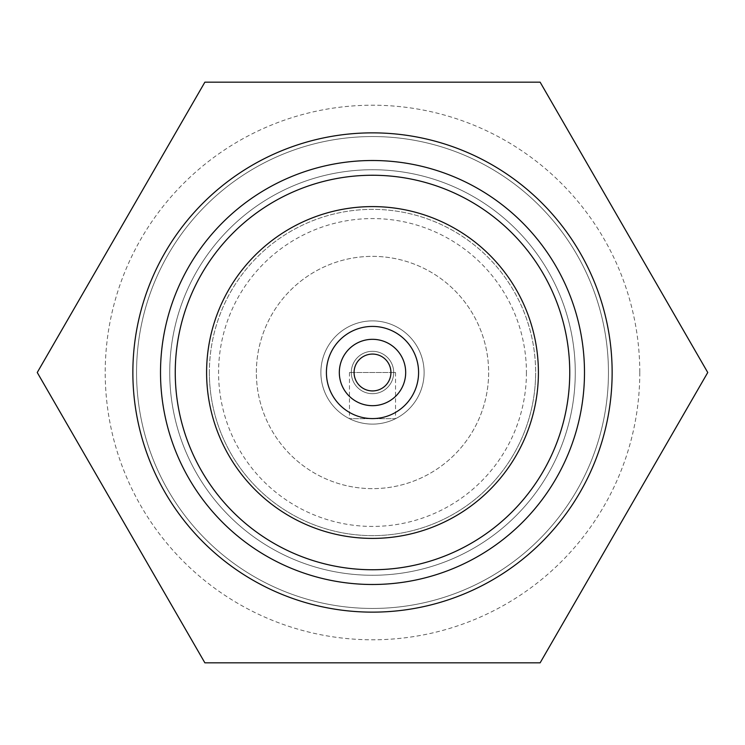 <?xml version="1.0" encoding="UTF-8"?>
<svg xmlns="http://www.w3.org/2000/svg" width="745" height="745" viewBox="0 0 745 745"><rect width="100%" height="100%" fill="white"/><g stroke="black" fill="none" stroke-linecap="round" stroke-linejoin="round"><path stroke-width="0.56" stroke-dasharray="3.73 2.79" d="M526.426 372.5A153.926 153.926 0 0 1 372.5 526.426A153.926 153.926 0 0 1 218.574 372.5A153.926 153.926 0 0 1 372.5 218.574A153.926 153.926 0 0 1 526.426 372.5M209.364 372.5A163.136 163.136 0 0 0 372.5 535.636A163.136 163.136 0 0 0 535.636 372.5A163.136 163.136 0 0 1 372.5 535.636A163.136 163.136 0 0 1 209.364 372.5A163.136 163.136 0 0 1 372.5 209.364A163.136 163.136 0 0 1 535.636 372.5A163.136 163.136 0 0 0 372.5 209.364A163.136 163.136 0 0 0 209.364 372.5M584.49 372.5A211.99 211.99 0 0 1 372.5 584.49A211.99 211.99 0 0 1 160.51 372.5A211.99 211.99 0 0 0 372.5 584.49A211.99 211.99 0 0 0 584.49 372.5A211.99 211.99 0 0 1 372.5 584.49A211.99 211.99 0 0 1 160.51 372.5A211.99 211.99 0 0 0 372.5 584.49A211.99 211.99 0 0 0 584.49 372.5A211.99 211.99 0 0 1 372.5 584.49A211.99 211.99 0 0 1 160.51 372.5A211.99 211.99 0 0 0 372.5 584.49A211.99 211.99 0 0 0 584.49 372.5A211.99 211.99 0 0 1 372.5 584.49A211.99 211.99 0 0 1 160.51 372.5A211.99 211.99 0 0 0 372.5 584.49A211.99 211.99 0 0 0 584.49 372.5A211.99 211.99 0 0 1 372.5 584.49A211.99 211.99 0 0 1 160.51 372.5A211.99 211.99 0 0 0 372.5 584.49A211.99 211.99 0 0 0 584.49 372.5A211.99 211.99 0 0 1 372.5 584.49A211.99 211.99 0 0 1 160.51 372.5A211.99 211.99 0 0 0 372.5 584.49A211.99 211.99 0 0 0 584.49 372.5A211.99 211.99 0 0 1 372.5 584.49A211.99 211.99 0 0 1 160.51 372.5A211.99 211.99 0 0 0 372.5 584.49A211.99 211.99 0 0 0 584.49 372.5A211.99 211.99 0 0 1 372.5 584.49A211.99 211.99 0 0 1 160.51 372.5A211.99 211.99 0 0 0 372.5 584.49A211.99 211.99 0 0 0 584.49 372.5A211.99 211.99 0 0 0 372.5 160.51A211.99 211.99 0 0 0 160.51 372.5A211.99 211.99 0 0 0 372.5 584.49A211.99 211.99 0 0 0 584.49 372.5A211.99 211.99 0 0 0 372.5 160.51A211.99 211.99 0 0 0 160.51 372.5A211.99 211.99 0 0 1 372.5 160.51A211.99 211.99 0 0 1 584.49 372.5A211.99 211.99 0 0 0 372.5 160.51A211.99 211.99 0 0 0 160.51 372.5A211.99 211.99 0 0 1 372.5 160.51A211.99 211.99 0 0 1 584.49 372.5A211.99 211.99 0 0 0 372.5 160.51A211.99 211.99 0 0 0 160.51 372.5A211.99 211.99 0 0 1 372.5 160.51A211.99 211.99 0 0 1 584.49 372.5A211.99 211.99 0 0 0 372.5 160.51A211.99 211.99 0 0 0 160.51 372.5A211.99 211.99 0 0 1 372.5 160.51A211.99 211.99 0 0 1 584.49 372.5A211.99 211.99 0 0 0 372.5 160.51A211.99 211.99 0 0 0 160.51 372.5A211.99 211.99 0 0 1 372.5 160.51A211.99 211.99 0 0 1 584.49 372.5A211.99 211.99 0 0 0 372.5 160.51A211.99 211.99 0 0 0 160.51 372.5A211.99 211.99 0 0 1 372.5 160.51A211.99 211.99 0 0 1 584.49 372.5A211.99 211.99 0 0 0 372.5 160.51A211.99 211.99 0 0 0 160.51 372.5A211.99 211.99 0 0 1 372.5 160.51A211.99 211.99 0 0 1 584.49 372.5A211.99 211.99 0 0 0 372.5 160.51A211.99 211.99 0 0 0 160.51 372.5A211.99 211.99 0 0 1 372.5 160.51A211.99 211.99 0 0 1 584.49 372.5M612.139 372.5A239.639 239.639 0 0 1 372.5 612.139A239.639 239.639 0 0 1 132.861 372.5A239.639 239.639 0 0 1 372.5 132.861A239.639 239.639 0 0 1 612.139 372.5A239.639 239.639 0 0 1 372.5 612.139A239.639 239.639 0 0 1 132.861 372.5A239.639 239.639 0 0 1 372.5 132.861A239.639 239.639 0 0 1 612.139 372.5A239.639 239.639 0 0 1 372.5 612.139A239.639 239.639 0 0 1 132.861 372.5A239.639 239.639 0 0 1 372.5 132.861A239.639 239.639 0 0 1 612.139 372.5A239.639 239.639 0 0 1 372.5 612.139A239.639 239.639 0 0 1 132.861 372.5A239.639 239.639 0 0 1 372.5 132.861A239.639 239.639 0 0 1 612.139 372.5A239.639 239.639 0 0 1 372.5 612.139A239.639 239.639 0 0 1 132.861 372.5A239.639 239.639 0 0 1 372.5 132.861A239.639 239.639 0 0 1 612.139 372.5A239.639 239.639 0 0 1 372.5 612.139A239.639 239.639 0 0 1 132.861 372.5A239.639 239.639 0 0 1 372.5 132.861A239.639 239.639 0 0 1 612.139 372.5A239.639 239.639 0 0 1 372.5 612.139A239.639 239.639 0 0 1 132.861 372.5A239.639 239.639 0 0 1 372.5 132.861A239.639 239.639 0 0 1 612.139 372.5M326.412 372.5A46.088 46.088 0 0 1 372.5 326.412A46.088 46.088 0 0 1 418.588 372.5A46.088 46.088 0 0 1 372.5 418.588A46.088 46.088 0 0 1 326.412 372.5A46.088 46.088 0 0 1 372.5 326.412A46.088 46.088 0 0 1 418.588 372.5A46.088 46.088 0 0 1 372.5 418.588A46.088 46.088 0 0 1 326.412 372.5A46.088 46.088 0 0 1 372.5 326.412A46.088 46.088 0 0 1 418.588 372.5A46.088 46.088 0 0 1 372.5 418.588A46.088 46.088 0 0 1 326.412 372.5A46.088 46.088 0 0 1 372.5 326.412A46.088 46.088 0 0 1 418.588 372.5A46.088 46.088 0 0 1 372.5 418.588A46.088 46.088 0 0 1 326.412 372.5A46.088 46.088 0 0 1 372.5 326.412A46.088 46.088 0 0 1 418.588 372.5A46.088 46.088 0 0 1 372.5 418.588A46.088 46.088 0 0 1 326.412 372.5M256.364 372.5A116.136 116.136 0 0 1 372.5 256.364A116.136 116.136 0 0 1 488.636 372.5A116.136 116.136 0 0 1 372.5 488.636A116.136 116.136 0 0 1 256.364 372.5A116.136 116.136 0 0 1 372.5 256.364A116.136 116.136 0 0 1 488.636 372.5A116.136 116.136 0 0 1 372.5 488.636A116.136 116.136 0 0 1 256.364 372.5M538.402 372.5A165.902 165.902 0 0 0 372.5 206.598A165.902 165.902 0 0 0 206.598 372.5A165.902 165.902 0 0 0 372.5 538.402A165.902 165.902 0 0 0 538.402 372.5M639.787 372.5A267.287 267.287 0 0 1 372.5 639.787A267.287 267.287 0 0 1 105.213 372.5A267.287 267.287 0 0 1 372.5 105.213A267.287 267.287 0 0 1 639.787 372.5M707.75 372.5L540.125 662.836L204.875 662.836L37.25 372.5L204.875 82.164L540.125 82.164L707.75 372.5M575.27 372.5A202.77 202.77 0 0 0 372.5 169.73A202.77 202.77 0 0 0 169.73 372.5A202.77 202.77 0 0 0 372.5 575.27A202.77 202.77 0 0 0 575.27 372.5A202.77 202.77 0 0 0 372.5 169.73A202.77 202.77 0 0 0 169.73 372.5A202.77 202.77 0 0 0 372.5 575.27A202.77 202.77 0 0 0 575.27 372.5M136.549 372.5A235.951 235.951 0 0 0 372.5 608.451A235.951 235.951 0 0 0 608.451 372.5A235.951 235.951 0 0 0 372.5 136.549A235.951 235.951 0 0 0 136.549 372.5A235.951 235.951 0 0 0 372.5 608.451A235.951 235.951 0 0 0 608.451 372.5A235.951 235.951 0 0 0 372.5 136.549A235.951 235.951 0 0 0 136.549 372.5M395.539 372.5L393.695 372.5A21.195 21.195 0 0 1 372.5 393.695A21.195 21.195 0 0 1 351.305 372.5A21.195 21.195 0 0 1 372.5 351.305A21.195 21.195 0 0 1 393.695 372.5A21.195 21.195 0 0 1 372.5 393.695A21.195 21.195 0 0 1 351.305 372.5A21.195 21.195 0 0 1 372.5 351.305A21.195 21.195 0 0 1 393.695 372.5L349.461 372.5L395.539 372.5L395.539 418.69L349.461 418.69L395.539 418.69M349.461 372.5L349.461 418.69M405.68 372.5A33.18 33.18 0 0 1 372.5 405.68A33.18 33.18 0 0 1 339.32 372.5A33.18 33.18 0 0 1 372.5 339.32A33.18 33.18 0 0 1 405.68 372.5M424.119 372.5A51.619 51.619 0 0 1 372.5 424.119A51.619 51.619 0 0 1 320.881 372.5A51.619 51.619 0 0 1 372.5 320.881A51.619 51.619 0 0 1 424.119 372.5A51.619 51.619 0 0 1 372.5 424.119A51.619 51.619 0 0 1 320.881 372.5A51.619 51.619 0 0 1 372.5 320.881A51.619 51.619 0 0 1 424.119 372.5A51.619 51.619 0 0 1 372.5 424.119A51.619 51.619 0 0 1 320.881 372.5A51.619 51.619 0 0 1 372.5 320.881A51.619 51.619 0 0 1 424.119 372.5"/><path stroke-width="1.12" d="M175.252 372.5A197.248 197.248 0 0 0 372.5 569.748A197.248 197.248 0 0 0 569.748 372.5A197.248 197.248 0 0 0 372.5 175.252A197.248 197.248 0 0 0 175.252 372.5M584.49 372.5A211.99 211.99 0 0 1 372.5 584.49A211.99 211.99 0 0 1 160.51 372.5A211.99 211.99 0 0 1 372.5 160.51A211.99 211.99 0 0 1 584.49 372.5M612.139 372.5A239.639 239.639 0 0 1 372.5 612.139A239.639 239.639 0 0 1 132.861 372.5A239.639 239.639 0 0 1 372.5 132.861A239.639 239.639 0 0 1 612.139 372.5M418.588 372.5A46.088 46.088 0 0 0 372.5 326.412A46.088 46.088 0 0 0 326.412 372.5A46.088 46.088 0 0 0 372.5 418.588A46.088 46.088 0 0 0 418.588 372.5M538.402 372.5A165.902 165.902 0 0 0 372.5 206.598A165.902 165.902 0 0 0 206.598 372.5A165.902 165.902 0 0 0 372.5 538.402A165.902 165.902 0 0 0 538.402 372.5M204.875 82.164L37.25 372.5L204.875 662.836L540.125 662.836L707.75 372.5L540.125 82.164L204.875 82.164M390.929 372.5A18.429 18.429 0 0 1 372.5 390.929A18.429 18.429 0 0 1 354.071 372.5A18.429 18.429 0 0 1 372.5 354.071A18.429 18.429 0 0 1 390.929 372.5M405.68 372.5A33.18 33.18 0 0 1 372.5 405.68A33.18 33.18 0 0 1 339.32 372.5A33.18 33.18 0 0 1 372.5 339.32A33.18 33.18 0 0 1 405.68 372.5"/></g></svg>
